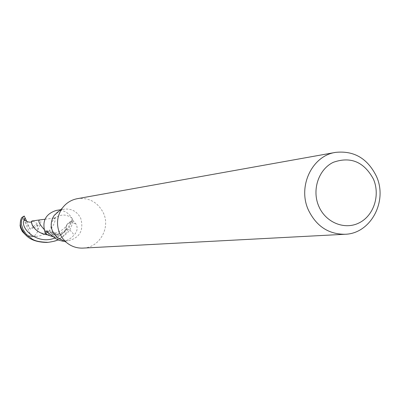 <?xml version="1.0" encoding="UTF-8"?>
<svg xmlns="http://www.w3.org/2000/svg" width="400" height="400" viewBox="0 0 400 400"><rect width="100%" height="100%" fill="white"/><g stroke="black" fill="none" stroke-linecap="round" stroke-linejoin="round"><path stroke-width="0.3" stroke-dasharray="2 1.5" d="M54.185 215.44C56.735 211.975 60.09 209.88 64.245 209.155C71.695 208.46 77.19 211.51 80.74 218.315C84.01 230.425 79.735 237.945 67.915 240.885C63.7 241.125 59.955 239.85 56.685 237.06M63.025 241.245C66.955 240.885 70.61 238.84 74 235.105C77.175 231.825 77.92 228.205 76.225 224.245L73.105 220.72L70.45 221.675C67.32 223.045 65.815 225.485 65.93 229.005C68.95 229.025 71.64 231.06 74 235.105M56.39 210.395C63.695 209.71 69.085 212.7 72.565 219.365L73.105 220.72M77.26 198.69C89.035 197.385 97.74 202.125 103.37 212.915C110.74 228.015 99.365 247.79 82.97 248.1M46.225 231.28C49.78 230.935 52.895 233.34 55.575 238.5M47.455 232.155C50.45 230.98 53.335 232.26 56.115 235.99L56.875 237.16M56.945 237.285L58.295 240.045L56.975 237.31M65.93 229.005L63.695 232.43L60.55 234.985L59.35 235.6L52.68 236.62M46.785 242.44C60.39 241.42 68.765 233.755 71.92 219.445L71.935 218.115L73.135 220.815L71.28 226.905C69.805 228.235 72.09 231.075 57.955 239.81M71.935 218.115C66.845 214.355 61.585 214.07 56.16 217.265L53.775 219.305C48.885 225.84 50.11 230.82 57.455 234.245L59.595 234.35L62.705 233.425L66.095 229.95L66.76 225.035L70.485 221.77L73.135 220.815M30.49 222.11L31.165 221.98M31.63 221.83L32.81 221.19L32.29 220.94M47.5 234.825L52.765 234.96L56.89 234.31L61.875 232.48L66.1 229.95M32.81 221.19L35.475 222.16L37.58 224.42L38.125 225.785L36.14 224.2L37.525 226.8L37.865 229.74C37.355 233.565 35.26 235.925 31.58 236.815L28.555 236.63L26.075 235.305M25.685 234.905L31.03 236.265L36.355 236.345C52.57 235.165 57.555 217.25 54.09 218.075L53.775 219.3M20.725 219.81L21.835 217.51M23.555 218.81L30.23 229.165L33.815 227.63M26.725 221.395L30.23 229.165L33.13 226.725M33.84 227.615L38.125 225.785M33.155 226.705L36.14 224.2M31.58 236.815L22.575 216.95M70.45 221.675L76.225 224.245M54.81 238.06C63.615 234.265 68.84 228.835 70.49 221.77M37.87 229.745C41.035 223.765 41.62 220.49 39.615 219.93M43.99 229.28C47.41 232.1 51.9 233.755 57.455 234.245M64.24 241.155L67.915 240.885M45.74 231.22C48.965 229.295 52.685 231.28 56.895 237.175M59.35 235.6C59.62 236.275 58.175 236.055 55.015 234.945L56.115 235.99M60.61 209.73L64.245 209.155M35.225 229.135C38.76 233.125 44.96 234.65 53.835 233.705C60.555 231.53 64.865 228.64 66.76 225.035M31.21 236.865L36.355 236.345M44.98 219.245L54.09 218.075M23.16 231.775C25.955 234.685 28.58 236.18 31.03 236.265M53.98 218.12L56.16 217.265M52.765 234.96L59.595 234.35"/><path stroke-width="0.6" d="M52.68 236.62L47.915 235.07L45.62 233.44L45.03 232.39C41.81 221.165 45.595 213.835 56.39 210.395L60.61 209.73M45.475 233.295L45.275 232.365L45.74 231.22L46.225 231.28L55.575 238.5L58.315 240.085L63.025 241.245L64.24 241.155M344.99 234.27L82.97 248.1C76.615 248.34 70.965 246.35 66.025 242.12L56.685 237.06L52.67 231.61C50.34 225.91 50.845 220.52 54.185 215.44L62.125 208.375C65.97 203.135 71.015 199.905 77.26 198.69L335.53 152.39C353.925 150.435 367.55 158.4 376.41 176.28C388.02 201.26 370.625 233.8 344.99 234.27C328.525 234.28 316.335 226.22 308.43 210.09C297.435 186.52 312.07 155.74 335.53 152.39M66.025 242.12L62.455 238.22L59.77 233.62C56.135 224.72 56.92 216.305 62.125 208.375M373.445 179.125C380.41 195.15 373.845 215.555 359.27 222.815C344.8 230.315 325.745 222.665 318.81 206.315C311.655 190.075 318.53 169.36 333.285 162.315C350.625 156.21 364.01 161.81 373.445 179.125M45.62 233.44L47.455 232.155M57.955 239.81C56.865 240.67 53.565 241.515 48.045 242.35C31.795 241.8 32.015 238.37 26.275 234.3L22.975 229.425L21.355 224.205L21.625 220.255L23.07 217.16L24.225 216.03L25.69 219.1L25.18 218.64L23.555 218.81L25.46 220.605L27.535 221.75L29.48 222.15L31.435 222.04L32.305 225.33L35.225 229.135M48.025 242.35L46.785 242.44C36.72 242.255 29.53 239.575 25.225 234.405L21.72 229.28L20.575 226.08L20.255 223.44L20.55 220.48L21.42 218.155L21.835 217.51L24.225 216.03M31.165 221.98L31.63 221.83M43.99 229.28C39.275 223.97 37.815 220.855 39.615 219.93L32.295 220.94C29.515 220.81 33.625 233.125 47.5 234.825M26.075 235.305L25.685 234.905M25.575 234.86L22.335 231.54L20.6 227.955L20.095 225.605L20.725 219.81M25.69 219.1L26.725 221.395M24.435 219.695C18.975 226.82 36.27 245.435 54.81 238.06M39.615 219.93L44.98 219.245M20.095 225.605C20.295 227.02 21.315 229.08 23.16 231.775"/></g></svg>
